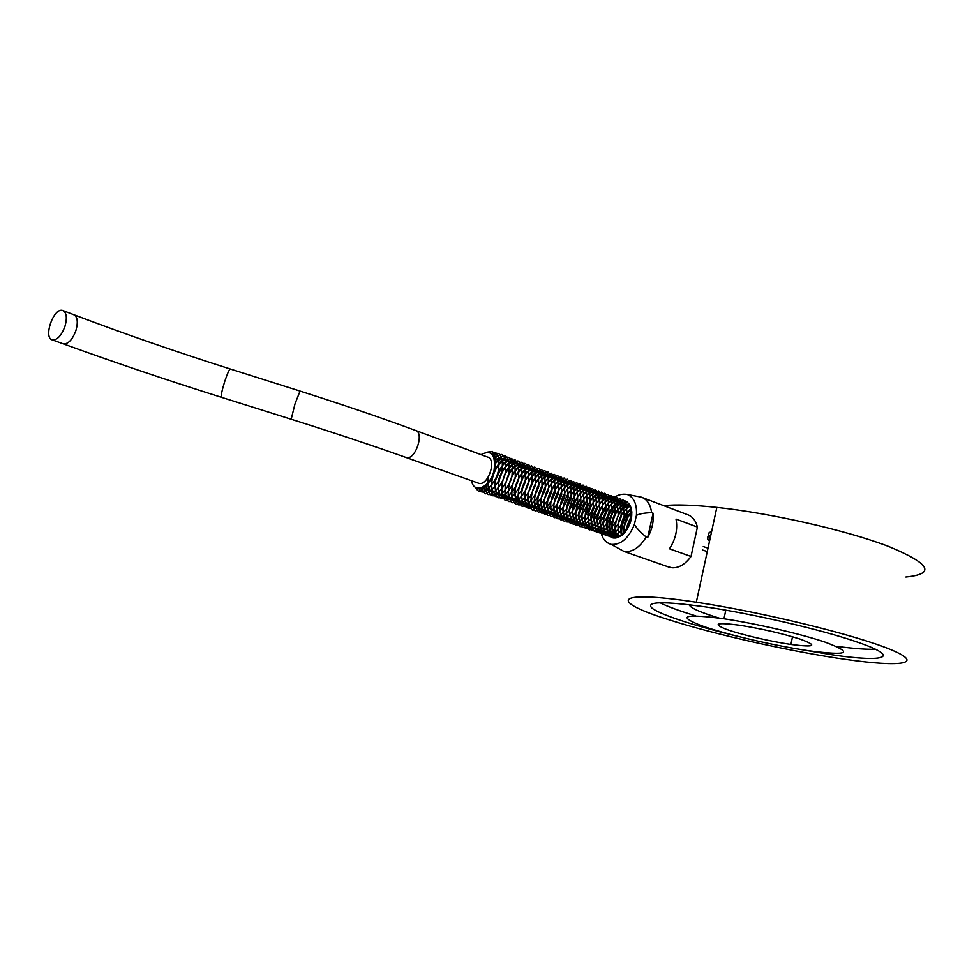 <?xml version="1.0" encoding="UTF-8"?>
<svg xmlns="http://www.w3.org/2000/svg" width="974" height="974" viewBox="0 0 974 974"><rect width="100%" height="100%" fill="white"/><g stroke="black" fill="none" stroke-linecap="round" stroke-linejoin="round"><path stroke-width="1.46" d="M611.002 535.055C599.923 529.052 610.528 499.808 622.885 502.304M607.983 533.983C596.916 527.981 607.533 498.712 619.878 501.184M604.939 532.912C593.909 526.897 604.537 497.604 616.859 500.064M601.895 531.828C590.889 525.826 601.518 496.509 613.827 498.932M598.84 530.757C587.858 524.73 598.499 495.389 610.795 497.811M595.771 529.673C584.814 523.647 595.467 494.281 607.739 496.679M592.703 528.59C581.77 522.551 592.423 493.173 604.684 495.535M589.611 527.494C578.702 521.455 589.367 492.053 601.615 494.402M586.518 526.398C575.634 520.36 586.311 490.92 598.547 493.258M583.414 525.303C572.566 519.252 583.243 489.8 595.455 492.113M580.297 524.207C569.473 518.156 580.163 488.668 592.362 490.957M577.18 523.099C566.369 517.036 577.071 487.536 589.246 489.8M574.039 521.991C563.264 515.928 573.966 486.403 586.129 488.644M570.898 520.883C560.147 514.808 570.861 485.259 583.012 487.487M567.745 519.763C557.018 513.688 567.732 484.115 579.871 486.318M564.579 518.643C553.877 512.567 564.603 482.97 576.718 485.149M561.401 517.523C549.08 510.266 565.042 476.286 576.681 485.125M558.212 516.403C547.571 510.303 558.321 480.669 570.399 482.8M555.022 515.27C544.405 509.171 555.156 479.512 567.221 481.619M551.808 514.138C541.227 508.026 551.978 478.344 564.031 480.426M548.593 513.006C538.038 506.882 548.8 477.187 560.829 479.245M545.367 511.861C534.848 505.737 545.61 476.018 557.615 478.051M542.128 510.717C531.634 504.581 542.408 474.837 554.401 476.858M538.878 509.56C528.419 503.424 539.194 473.668 551.162 475.653M535.615 508.416C525.181 502.267 535.968 472.487 547.924 474.448M532.352 507.259C521.942 501.111 532.741 471.306 544.673 473.242M529.065 506.103C518.692 499.942 529.491 470.113 541.41 472.025M525.777 504.934C515.429 498.773 526.24 468.92 538.135 470.807M522.466 503.765C512.154 497.592 522.977 467.727 534.848 469.59M519.154 502.596C508.878 496.411 519.702 466.534 531.561 468.372M515.83 501.415C505.579 495.23 516.415 465.329 528.249 467.143M512.494 500.246C502.28 494.049 513.115 464.123 524.937 465.913M509.146 499.053C498.968 492.856 509.804 462.918 521.601 464.671M505.786 497.872C495.632 491.663 506.48 461.7 518.265 463.429M502.426 496.679C492.296 490.458 503.156 460.483 514.917 462.187M499.041 495.486C488.948 489.252 499.808 459.253 511.545 460.933M495.644 494.281C485.588 488.047 496.46 458.036 508.172 459.691M492.247 493.075C489.605 491.006 488.291 487.438 488.291 482.373M494.889 464.123C498.14 460.239 501.44 458.34 504.788 458.425M488.826 491.87L485.271 485.478M494.561 459.801L501.391 457.171M485.405 490.665L482.751 487.158M493.708 456.891L497.982 455.905M481.96 489.447L480.523 488.011M492.54 454.809L494.561 454.627M624.431 500.624C630.677 503.12 632.917 509.487 631.189 519.739C627.78 531.256 622.057 537.368 614.034 538.062L612.451 537.806M668.042 566.795L672.109 567.805C679 568.049 685.294 564.275 691.016 556.483L669.467 548.8C675.725 539.072 677.904 529.162 676.017 519.069L697.421 527.068C695.655 520.238 692.124 516.025 686.84 514.418L642.962 497.799M651.606 512.653L653.091 513.213C653.871 521.443 652.056 529.576 647.661 537.599L646.176 537.064C640.21 532.023 636.29 527.823 634.391 524.462L636.424 515.38C639.419 513.809 644.484 512.908 651.606 512.653C650.486 504.483 647.126 499.333 641.513 497.203L641.233 497.154M669.844 567.428L624.054 551.467C632.26 552.441 639.638 547.644 646.176 537.064M711.617 531.548C708.293 532.595 707.404 534.154 708.95 536.211M709.522 541.215C706.357 538.488 706.783 536.504 710.813 535.225M703.252 546.548L708.013 548.179M702.339 549.933L707.27 551.613M800.117 639.102C818.209 645.774 815.141 647.552 790.912 644.447C770.008 641.403 739.875 634.317 725.861 629.143C712.091 623.555 716.742 622.264 739.802 625.259C761.96 628.814 782.061 633.417 800.117 639.102M824.856 642.049C854.161 653.03 848.963 655.965 809.248 650.827C774.5 645.799 724.656 634.135 700.72 625.418C676.723 615.872 684.479 613.669 723.962 618.782C755.313 623.421 800.932 633.94 824.856 642.049M719.165 618.088C699.734 612.171 689.799 607.703 689.336 604.696M736.101 635.925C694.632 625.832 660.494 614.752 652.105 608.202C644.958 601.396 663.184 601.019 706.807 607.082C753.572 613.961 821.63 629.74 856.292 641.744C902.837 657.45 885.281 662.649 832.624 654.893L790.462 647.759M875.443 649.256C866.422 649.548 853.358 648.562 836.24 646.273M695.667 615.848C679.596 610.966 667.677 606.583 659.922 602.711M709.559 541.057C706.734 538.512 707.148 536.625 710.776 535.396M710.338 537.453C707.526 534.896 707.94 532.985 711.58 531.719M62.324 310.377L62.543 310.426C66.585 312.264 67.376 317.646 64.917 326.558C61.435 335.616 57.296 340.072 52.499 339.938C43.039 338.441 53.144 308.064 62.324 310.377M416.044 430.642L487.304 456.976C497.239 458.754 488.242 486.391 478.733 483.299L477.93 483.007M663.647 505.64C675.956 504.386 693.683 504.97 716.84 507.405C770.994 513.14 846.54 530.294 888.738 546.499C930.28 563.776 935.977 573.954 905.857 577.022M669.735 620.012C609.152 601.335 612.415 589.44 696.313 602.236C761.218 611.916 855.026 634.78 890.151 649.366C926.079 664.049 901.12 667.336 846.893 659.568C792.617 651.971 716.121 634.841 669.735 620.012M697.421 527.068L691.016 556.483M647.661 537.599L653.091 513.213M610.345 511.947L609.152 512.129M602.638 514.016C608.835 499.272 617.053 492.747 627.293 494.475C634.074 497.373 637.106 504.337 636.424 515.38M634.391 524.462C628.632 538.33 620.913 544.977 611.209 544.393C603.369 542.068 599.838 534.896 600.629 522.868M617.966 503.144C609.079 510.522 605.682 519.897 607.764 531.256M631.322 508.903L630.689 509.536M630.068 510.206C623.871 517.608 621.095 526.009 621.704 535.396M618.575 537.21C602.2 539.085 610.576 500.685 625.88 503.412M617.029 537.185C606.68 531.646 615.081 504.666 627.183 504.483M618.673 537.161C610.856 530.367 617.686 508.367 628.34 505.932M622.094 535.103C619.939 524.621 623.056 516.037 631.432 509.378M624.322 533.046C623.689 525.023 626.197 518.131 631.834 512.373M627.183 529.369L631.663 517.036M62.689 343.652L63.48 343.932C68.302 344.09 72.441 339.658 75.899 330.649C78.334 321.785 77.518 316.428 73.452 314.578L63.42 310.755M221.573 397.355L221.463 397.319C220.855 395.809 221.926 390.586 224.677 381.65C227.392 373.48 229.304 369.28 230.4 369.036L300.004 391.061M52.499 339.938L63.48 343.932C114.786 362.535 167.455 380.335 221.463 397.319L291.189 419.246L295.012 403.845L300.053 391.085C342.398 404.539 380.785 417.615 415.204 430.325C424.822 431.92 415.448 460.532 406.28 457.561L478.733 483.299M405.513 457.281L406.28 457.561C371.788 445.313 333.412 432.541 291.189 419.246M471.599 480.754C473.79 494.743 490.494 487.183 494.086 470.199C495.815 454.493 491.456 449.306 481.034 454.663M74.341 314.919C124.952 334.082 176.976 352.125 230.4 369.036M616.189 537.928C616.445 537.039 624.212 537.672 630.385 519.726C631.225 511.533 630.689 506.37 628.778 504.24L627.293 502.048M627.366 518.618L626.197 503.923L623.08 499.991L619.184 501.184C613.803 504.435 609.578 510.169 606.498 518.412L607.642 533.387L609.736 536.589L612.074 537.258C612.488 538.001 623.604 531.451 627.366 518.618M624.334 517.523L623.177 502.779L620.048 498.858L615.994 500.149C610.735 502.499 606.315 510.132 602.736 523.075C604.44 531.317 605.791 535.493 606.765 535.59L609.164 536.163C609.334 537.088 620.937 529.88 624.334 517.523M621.302 516.415L620.17 501.671L617.041 497.738L613.194 498.919C607.983 501.245 603.503 508.598 599.753 520.98C601.372 530.026 602.687 534.519 603.673 534.47L606.035 535.128C606.485 535.907 617.723 528.979 621.302 516.415M618.259 515.295L617.139 500.551L614.01 496.606L610.101 497.824C604.817 500.441 600.386 507.515 596.782 519.069C598.279 528.712 599.546 533.472 600.593 533.362L602.967 534.056C603.417 534.811 614.533 528.091 618.259 515.295M615.203 514.187L614.107 499.406L611.002 495.486L607.155 496.643C601.981 499.175 597.537 506.09 593.811 517.413C595.224 527.531 596.465 532.486 597.525 532.291L599.923 532.985C600.398 533.764 611.611 526.776 615.203 514.187M612.135 513.067L611.063 498.286L607.946 494.342L604.111 495.51C598.986 497.945 594.53 504.97 590.731 516.573C592.131 526.435 593.361 531.305 594.444 531.195L596.831 531.914C597.318 532.79 608.86 525.217 612.135 513.067M609.054 511.947L608.007 497.154L604.891 493.197L600.982 494.402C596.003 496.898 591.608 503.558 587.809 514.394L589.647 527.555L591.364 530.112L593.763 530.83C594.25 531.585 605.341 524.743 609.054 511.947M605.974 510.814L604.817 495.742L601.676 492.028L596.892 493.83C589.891 498.834 585.837 507.929 584.765 521.127C588.953 532.498 589.319 529.418 590.889 529.686C590.512 530.611 601.628 524.657 605.974 510.814M602.882 509.694L601.774 494.67L598.657 490.884L594.091 492.527C587.651 497.057 583.402 505.031 581.368 516.463C583.28 524.438 584.692 528.407 585.618 528.371L587.785 528.602C587.675 529.564 599.071 522.721 602.882 509.694M599.765 508.55L598.681 493.526L595.589 489.739L590.926 491.432C584.729 495.656 580.504 503.607 578.276 515.258C580.151 523.306 581.563 527.299 582.501 527.275L584.692 527.506C584.729 528.298 595.589 522.088 599.765 508.55M596.66 507.417L595.552 492.284L592.448 488.571L587.602 490.409C580.699 495.656 576.596 504.325 575.293 516.415C579.652 530.173 579.98 525.814 581.6 526.398L591.206 519.069L596.66 507.417M593.531 506.273L592.496 491.225L589.392 487.426L584.863 489.045C578.787 493.562 574.587 500.441 572.262 509.694C573.662 520.116 574.977 525.23 576.206 525.035L578.41 525.327C578.337 526.252 589.526 519.629 593.531 506.273M590.39 505.129L589.331 489.971L586.214 486.245L581.235 488.193C574.684 493.587 570.594 501.245 568.95 511.167C570.849 520.031 572.298 524.341 573.309 524.122L575.342 524.195L584.972 516.78L590.39 505.129M587.249 503.984L586.226 488.851L583.073 485.076L578.239 486.951C571.239 492.126 567.197 501.342 566.113 514.601C570.07 525.753 570.581 522.892 572.201 523.087C572.018 523.951 582.842 517.912 587.249 503.984M584.083 502.84L583.073 487.645L579.944 483.908L574.879 485.929C568.268 491.42 564.202 499.406 562.668 509.877C564.616 518.083 566.089 522.113 567.099 521.954L569.059 521.979L578.544 514.674L584.083 502.84M580.918 501.683L579.944 486.501L576.827 482.739L571.799 484.711C565.151 489.861 561.085 498.505 559.6 510.656C563.812 524.718 564.226 520.25 565.894 520.859C565.724 521.76 576.62 515.477 580.918 501.683M577.74 500.526L576.766 485.296L573.637 481.558L568.402 483.701C561.487 489.374 557.542 498.371 556.568 510.668C560.732 523.111 561.146 519.325 562.729 519.739C562.424 520.64 573.187 514.71 577.74 500.526M574.55 499.358L573.601 484.115L570.46 480.365L565.407 482.422C558.601 487.84 554.571 496.716 553.329 509.025C557.505 522.271 557.944 518.107 559.526 518.631C559.246 519.507 569.948 513.615 574.55 499.358M571.361 498.189L570.533 483.189L567.331 479.196L562.436 481.107C555.984 485.953 551.844 494.475 550.042 506.675C554.121 521.626 554.681 516.792 556.3 517.511C556.872 517.864 560.099 515.307 565.991 509.852L571.361 498.189M568.146 497.02L567.318 481.935L564.08 477.991L558.857 480.17C550.286 489.971 546.341 498.992 546.998 507.211C551.004 519.641 551.576 516.001 553.147 516.366C552.867 517.316 563.751 511.009 568.146 497.02M564.932 495.851L564.116 480.73L560.914 476.797L555.813 478.891C549.019 484.443 544.99 493.307 543.723 505.482C547.814 518.923 548.35 514.722 549.945 515.234C549.665 516.196 560.622 509.719 564.932 495.851M561.694 494.67L560.914 479.561L557.725 475.604L552.623 477.686C545.927 483.165 541.873 491.907 540.473 503.899C544.503 517.961 545.123 513.529 546.67 514.114C546.426 515.003 557.091 508.952 561.694 494.67M558.455 493.489L557.676 478.344L554.486 474.399L549.239 476.603C540.667 486.489 536.711 495.571 537.356 503.838C541.301 516.232 541.848 512.58 543.48 512.957L552.952 505.396L558.455 493.489M555.204 492.296L554.462 477.15L551.26 473.194L546.256 475.239C539.559 480.547 535.493 489.545 534.069 502.243C537.965 515.246 538.598 511.387 540.18 511.825C539.949 512.726 550.614 506.59 555.204 492.296M551.941 491.103L551.211 475.945L548.021 471.988L542.944 474.094C536.224 479.561 532.181 488.534 530.818 501.001C534.665 514.126 535.347 510.23 536.918 510.68C536.711 511.606 547.412 505.311 551.941 491.103M548.666 489.91L547.985 474.801C546.499 472.037 545.294 470.686 544.344 470.759L537.77 474.338C529.759 485.49 526.557 495.169 528.188 503.363C531 509.524 532.875 511.569 533.801 509.475L543.261 501.744L548.666 489.91M545.379 488.717L544.722 473.583L541.581 469.565L536.723 471.477C530.477 476.396 526.301 484.528 524.182 495.863C525.875 504.252 527.202 508.367 528.176 508.221L530.355 508.379C530.306 509.28 541.033 502.645 545.379 488.717M542.08 487.511L541.739 473.121C540.363 470.15 539.158 468.555 538.123 468.324L532.948 470.612C527.543 475.081 523.61 482.033 521.151 491.456C522.149 501.573 523.172 506.565 524.207 506.419L527.324 507.125C528.675 507.697 539.426 498.347 542.08 487.511M538.78 486.306L538.257 471.392C536.869 468.482 535.505 467.07 534.178 467.13L526.203 472.378C520.713 479.111 518.01 487.974 518.119 498.956C522.101 509.037 522.186 505.713 524.012 505.969C524.17 506.894 535.055 499.199 538.78 486.306M535.457 485.101L534.811 469.797L531.634 465.876L526.447 468.117C519.873 474.143 515.83 482.264 514.321 492.491C516.001 500.88 517.389 505.007 518.472 504.873L520.493 504.873L529.807 497.312L535.457 485.101M532.133 483.883L531.609 468.823C530.16 465.998 528.955 464.598 527.993 464.622C527.056 464.488 524.365 466.156 519.933 469.626C513.712 477.345 511.082 487.024 512.044 498.664C514.54 503.753 516.317 505.409 517.364 503.631C517.474 504.422 527.823 497.677 532.133 483.883M528.797 482.666L528.237 467.459C526.788 464.671 525.57 463.307 524.596 463.393L518.302 466.838C511.52 474.131 508.136 483.652 508.16 495.425C511.752 505.056 512.348 502.426 513.955 502.487C513.931 503.339 524.341 496.728 528.797 482.666M525.436 481.436L524.998 466.436C523.635 463.551 522.271 462.139 520.907 462.187L512.434 468.104C507.15 474.91 504.678 483.92 505.031 495.133C508.793 504.021 508.915 501.123 510.693 501.269C510.887 502.048 521.175 495.157 525.436 481.436M522.076 480.219L521.65 465.182C520.299 462.297 518.935 460.885 517.559 460.946L509.317 466.643C503.935 473.437 501.379 482.495 501.647 493.806C505.421 502.901 505.555 499.918 507.332 500.088C507.539 500.867 517.839 493.903 522.076 480.219M518.704 478.989L518.521 464.537L514.99 459.667L509.913 461.895C504.666 466.583 500.892 472.524 498.591 479.732C498.225 490.945 498.919 497.032 500.685 498.018L504.179 498.822C505.64 499.187 515.806 490.117 518.704 478.989M515.319 477.747L514.893 462.589L511.679 458.413L509.207 459.046L503.777 462.967L494.536 482.252L496.497 495.583L498.347 497.811L500.453 497.763C500.319 498.578 510.388 492.576 515.319 477.747M492.43 475.263C490.774 485.977 491.103 492.552 493.428 494.95L496.107 496.813L498.518 495.888C500.624 495.717 510.084 485.807 511.922 476.505C513.639 454.651 508.465 458.498 508.038 457.135C507.637 456.952 501.062 457.707 493.55 472.171M488.242 477.15C487.146 498.347 492.126 494.719 492.82 495.596C492.54 497.239 504.873 489.752 508.513 475.263C510.571 455.613 505.518 457.244 505.275 455.99C503.461 456.441 503.254 454.274 494.889 462.857M484.407 486.148C486.123 493.039 487.962 495.754 489.922 494.268C489.691 495.693 501.695 487.962 505.092 474.021C507.357 455.954 502.45 455.966 502.146 454.846C501.318 453.75 498.7 455.004 494.293 458.608M481.594 487.682C484.163 493.161 485.783 494.962 486.44 493.088L489.654 491.432C492.856 489.922 500.453 479.878 501.659 472.767C504.033 455.832 499.285 454.712 498.956 453.714C497.848 452.861 495.888 453.482 493.051 455.589M478.782 488.23C480.17 491.663 481.85 492.771 483.81 491.566L487.256 489.459C493.014 484.151 496.667 478.173 498.213 471.513C500.636 455.893 496.204 453.604 495.863 452.715L491.115 453.336M475.434 487.268C477.613 491.006 479.184 492.065 480.133 490.446L482.629 489.07C482.994 490.044 494.171 477.528 494.755 470.247C497.203 454.554 492.771 452.313 492.418 451.425L487.67 452.082M790.912 644.447L792.495 636.753M723.962 618.782L725.8 610.162M832.624 654.893L832.928 653.335M696.313 602.236L716.84 507.405M627.293 494.475L641.513 497.203M611.209 544.393L624.054 551.467M621.522 502.645C619.817 502.803 611.343 509.767 609.127 521.309C608.762 529.552 609.371 534.129 610.954 535.018M625.564 503.217C624.565 502.876 614.241 510.352 612.342 521.187C610.406 532.9 615.349 538.403 615.227 538.05M627.524 504.849C620.024 504.179 609.882 533.204 617.163 537.49M628.9 506.906C619.427 513.858 616.165 523.695 619.111 536.431M631.213 508.452L630.568 508.927M629.886 509.475C622.593 515.867 619.72 524.353 621.254 534.933M631.761 511.52L631.03 512.251M630.446 512.884C625.892 517.45 623.64 524.036 623.689 532.656M631.773 515.989L630.811 517.438M630.093 518.667C627.792 523.549 626.708 526.837 626.806 528.529"/></g></svg>
